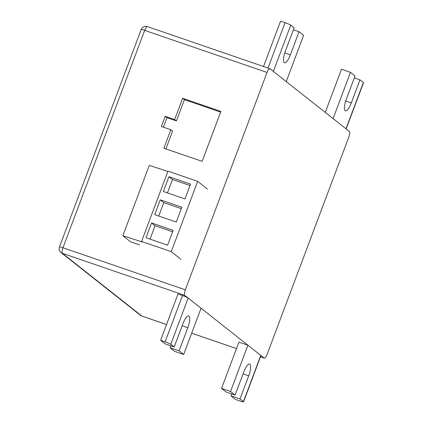 <?xml version="1.0" encoding="UTF-8"?>
<svg xmlns="http://www.w3.org/2000/svg" width="423" height="423" viewBox="0 0 423 423"><rect width="100%" height="100%" fill="white"/><g stroke="black" fill="none" stroke-linecap="round" stroke-linejoin="round"><path stroke-width="0.63" d="M240.015 398.968L248.708 375.841A10.422 2.972 109 0 0 249.639 364.039A10.422 2.972 109 0 0 243.791 371.954L235.098 395.082L230.53 391.476L247.91 345.226L260.795 355.399A4.965 0.476 -159.4 0 1 260.943 355.6L243.558 401.85A4.965 0.476 20.6 0 1 240.084 401.03L235.585 399.481L231.016 395.875L240.015 398.968L243.415 401.649A4.965 0.476 20.6 0 1 243.558 401.85M247.91 345.226L238.916 342.133L221.53 388.383L226.099 391.989L235.098 395.082M231.746 393.929L231.016 395.875M221.53 388.383L230.53 391.476M160.618 340.277L165.118 341.826A4.965 0.476 20.6 0 1 170.786 344.296L174.186 346.982L182.879 323.854A10.422 2.972 109 0 1 188.727 315.939A10.422 2.972 109 0 1 187.796 327.74L179.103 350.863L183.672 354.474L201.057 308.224L188.172 298.046A4.965 0.476 -159.4 0 0 182.503 295.577L178.004 294.027L160.618 340.277L165.187 343.888L174.186 346.982M170.834 345.829L170.104 347.775L174.673 351.381L183.672 354.474M170.104 347.775L179.103 350.863M290.738 25.169L294.138 27.849L285.446 50.977A10.422 2.972 109 0 0 284.515 62.773A10.422 2.972 109 0 0 290.363 54.863L299.056 31.736L303.624 35.342L286.239 81.591L273.358 71.418L290.738 25.169A4.965 0.476 -159.4 0 0 285.07 22.694L280.571 21.15L263.524 66.501M293.409 29.795L299.056 31.736M346.151 128.904L363.51 82.723A4.965 0.476 -159.4 0 0 363.368 82.522L359.968 79.836L351.275 102.963A10.422 2.972 109 0 1 345.427 110.879A10.422 2.972 109 0 1 346.358 99.077L355.05 75.955L350.482 72.344L333.097 118.593L345.982 128.772A4.965 0.476 20.6 0 1 346.13 128.973M350.482 72.344L341.483 69.25L325.261 112.407M354.321 77.895L359.968 79.836M207.402 189.039L197.678 181.361L167.984 171.156L141.562 241.454L142.265 242.009L122.839 235.701L130.57 241.803L139.569 244.896M167.878 171.447L149.261 165.398L122.839 235.701M197.678 181.361L171.257 251.659L141.562 241.454M145.998 237.758L167.593 245.181L173.16 230.382L151.561 222.958L145.998 237.758M176.285 222.054L181.848 207.254L160.254 199.83L154.691 214.63L176.285 222.054M163.384 191.508L184.978 198.932L190.54 184.127L168.946 176.708L163.384 191.508M180.981 259.336L171.257 251.659M151.561 222.958L155.077 225.734L150.033 239.143M172.637 231.767L155.077 225.734M160.254 199.83L163.77 202.606L158.725 216.021M181.33 208.645L163.77 202.606M168.946 176.708L172.462 179.484L167.418 192.893M190.022 185.517L172.462 179.484M220.637 112.106L184.412 99.659L182.657 98.268L174.657 119.545L165.213 116.299L161.385 126.472L170.834 129.718L172.589 131.109L165.901 148.912M184.412 99.659L176.417 120.93L166.969 117.684L163.405 127.164M182.657 98.268L220.901 111.413L202.125 161.364L163.881 148.219L170.834 129.718M185.343 289.813L267.05 72.433A4.965 1.417 -71 0 1 269.832 68.669A4.965 1.417 -71 0 1 269.959 68.738L349.377 131.453A4.965 1.417 -71 0 1 348.811 137.004L267.103 354.384A4.965 1.417 -71 0 1 264.322 358.149A4.965 1.417 -71 0 1 264.195 358.08L184.777 295.365A4.965 1.417 -71 0 1 185.343 289.813L62.964 247.756A4.965 1.417 109 0 0 62.393 253.308A4.965 4.732 128.3 0 1 61.055 252.579L140.478 315.294A4.965 4.732 -51.7 0 0 141.816 316.023L166.54 324.52M174.657 119.545L176.417 120.93M165.213 116.299L166.969 117.684M248.708 375.841L243.056 373.9M243.415 401.649L260.795 355.399M165.118 341.826L182.503 295.577M188.172 298.046L170.786 344.296M187.796 327.74L182.144 325.8M284.769 52.938L290.363 54.863M268.023 68.045L285.07 22.694M345.982 128.772L363.368 82.522M345.681 101.039L351.275 102.963M267.05 72.433L144.671 30.377L62.964 247.756A4.965 0.476 20.6 0 0 59.49 246.937A4.965 4.965 0 0 0 61.055 252.579M184.777 295.365L62.393 253.308L141.816 316.023A4.965 1.417 109 0 0 141.938 316.092L166.53 324.547M147.579 26.681A4.965 1.417 109 0 0 147.453 26.607A4.965 1.417 109 0 0 144.671 30.377A4.965 0.476 -159.4 0 0 141.192 29.557L59.49 246.937M191.682 333.16L236.494 348.563M260.489 356.811L264.195 358.08M269.832 68.669L147.453 26.607A4.965 4.965 0 0 0 141.192 29.557M191.672 333.187L236.489 348.584M260.483 356.832L264.322 358.149M140.478 315.294A4.965 4.965 0 0 0 141.938 316.092"/></g></svg>

